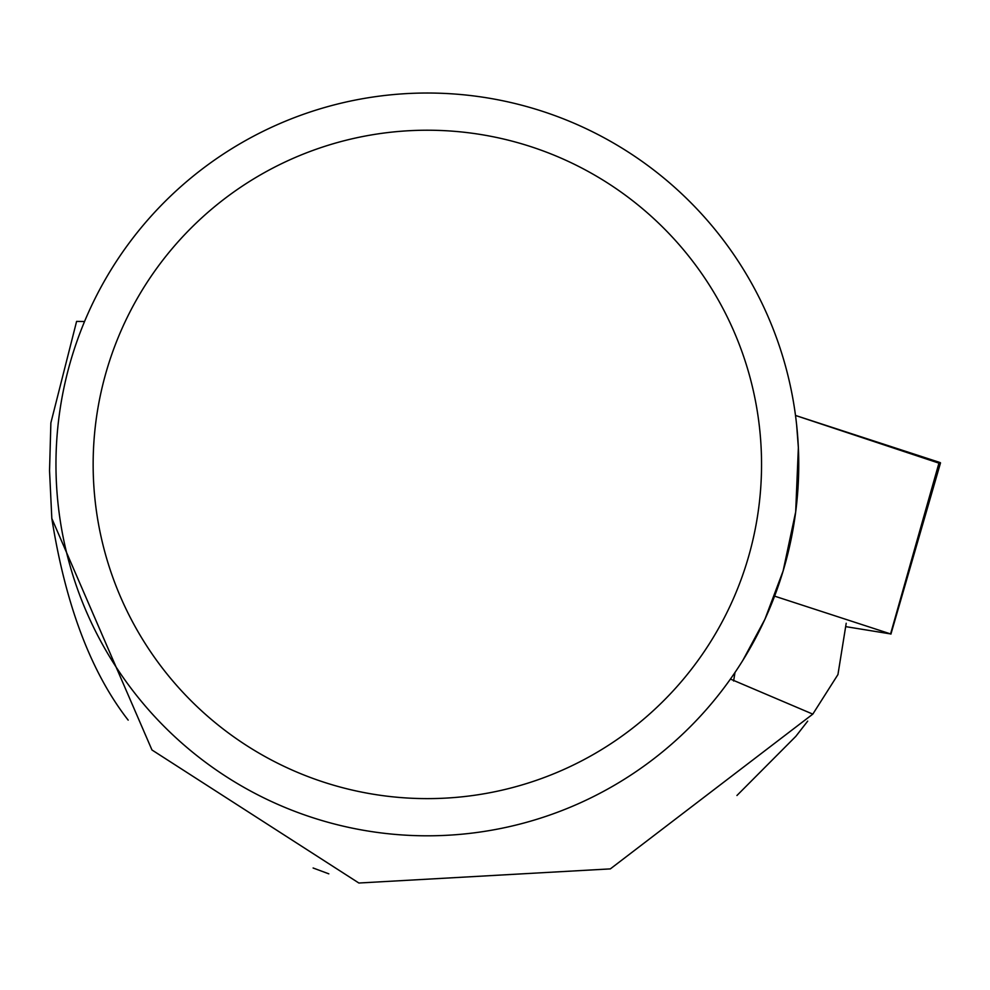 <?xml version="1.0" encoding="UTF-8"?>
<svg xmlns="http://www.w3.org/2000/svg" width="990" height="990" viewBox="0 0 990 990"><rect width="100%" height="100%" fill="white"/><g stroke="black" fill="none" stroke-linecap="round" stroke-linejoin="round"><path stroke-width="1.49" d="M845.658 626.62L890.579 633.922L774.588 596.141M795.49 415.454L939.188 462.256A29.514 1.473 9.1 0 1 940.5 462.936A29.514 1.473 9.1 0 1 938.941 463.147L795.49 415.454M846.202 623.267L837.948 674.561L812.802 714.124L610.347 868.886L358.863 883.018L151.965 749.975L51.827 518.475L49.537 470.683L50.874 422.866L76.601 321.391L84.558 321.515M736.944 795.49L795.812 736.362L807.692 721.128M812.802 714.124L730.422 679.066M313.112 867.995L328.816 873.836M128.18 720.138C91.055 672.445 65.612 605.236 51.827 518.475M742.884 660.293L764.886 619.332L783.127 570.933L795.688 511.855L798.361 447.641L796.653 425.131M55.96 464.421A371.386 371.386 0 0 1 613.045 142.783A371.386 371.386 0 0 1 613.045 786.048A371.386 371.386 0 0 1 55.96 464.421M93.147 464.421A334.199 334.199 0 0 1 594.446 174.995A334.199 334.199 0 0 1 594.446 753.848A334.199 334.199 0 0 1 93.147 464.421M890.579 633.922L939.188 462.256M733.615 681.021L734.988 672.457M890.926 634.095L940.5 462.936"/></g></svg>
